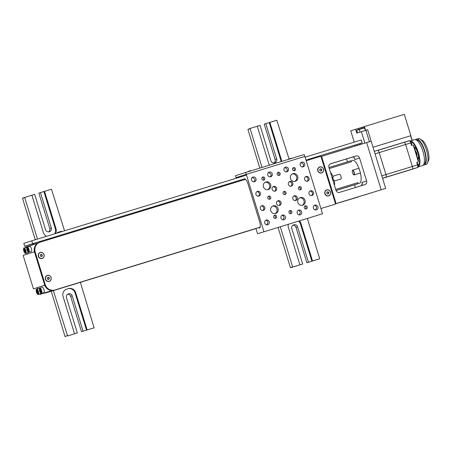 <?xml version="1.0" encoding="UTF-8"?>
<svg xmlns="http://www.w3.org/2000/svg" width="451" height="451" viewBox="0 0 451 451"><rect width="100%" height="100%" fill="white"/><g stroke="black" fill="none" stroke-linecap="round" stroke-linejoin="round"><path stroke-width="0.68" d="M329.275 168.561L351.143 161.87A12.002 4.008 73 0 1 352.411 160.314A12.002 4.008 73 0 1 352.428 160.308A12.002 4.008 73 0 1 359.774 170.613A12.002 4.008 73 0 1 359.453 183.264A12.002 4.008 73 0 1 357.558 182.723L335.691 189.414M332.849 176.24L339.434 174.221A2.497 0.834 73 0 1 340.967 176.369A2.497 0.834 73 0 1 340.9 179.002L334.309 181.02M42.315 287.388A2.751 0.919 73 0 1 42.321 287.388A2.751 0.919 73 0 1 44.001 289.751A2.751 0.919 73 0 1 43.933 292.648L41.498 293.392A2.751 0.919 -107 0 0 41.571 290.495A2.751 0.919 -107 0 0 39.885 288.133A2.751 0.919 -107 0 0 39.885 288.138L42.321 287.388M39.136 288.409A2.751 0.919 73 0 1 39.141 288.409A2.751 0.919 73 0 1 39.496 288.477M41.03 293.353A2.751 0.919 73 0 1 40.753 293.669L38.318 294.413A2.751 0.919 -107 0 0 38.391 291.515A2.751 0.919 -107 0 0 36.706 289.153L39.141 288.409M29.67 246.291A2.751 0.919 73 0 1 29.676 246.285A2.751 0.919 73 0 1 31.356 248.648A2.751 0.919 73 0 1 31.288 251.545L28.853 252.289A2.751 0.919 -107 0 0 28.926 249.392A2.751 0.919 -107 0 0 27.24 247.03A2.751 0.919 -107 0 0 27.24 247.035L29.676 246.285M28.385 252.25A2.751 0.919 73 0 1 28.109 252.566L25.673 253.31A2.751 0.919 -107 0 0 25.746 250.412A2.751 0.919 -107 0 0 24.061 248.05L26.496 247.306A2.751 0.919 73 0 1 26.496 247.306A2.751 0.919 73 0 1 26.851 247.379M24.788 249.955L23.988 250.198L24.174 249.386L24.782 249.944L25.019 252.143L23.988 250.198M25.205 251.337L24.41 251.579M37.574 243.303L25.374 247.193L25.363 247.65M27.19 254.116L26.834 252.955M36.373 243.67L36.525 244.154M27.962 248.941L27.167 249.183L27.353 248.366L27.962 248.929L28.199 251.122L27.167 249.183M28.385 250.322L27.59 250.564M37.433 291.058L36.632 291.301L36.819 290.483L37.427 291.047L37.664 293.246L36.632 291.301M37.85 292.44L37.055 292.682M39.615 294.013L39.902 294.413L46.256 292.445L45.044 293.15L44.858 292.896M50.754 290.405L50.901 290.889L39.902 294.413M44.762 285.297L33.442 288.865L23.148 255.407L34.434 251.793L44.728 285.246L33.442 288.865M37.861 288.798L37.501 287.62M40.607 290.038L39.812 290.286L39.998 289.469L40.607 290.032L40.844 292.225L39.812 290.286M41.03 291.419L40.235 291.662M330.459 172.412A8 2.672 -107 0 1 333.21 177.142L332.026 177.502L332.618 177.328L333.498 180.186M333.21 177.142L332.618 177.328M334.484 185.491A8 2.672 -107 0 0 334.095 180.005L332.906 180.372M358.5 196.788L381.18 189.792L366.652 142.572L320.971 156.565M347.473 161.853L346.571 158.921M351.143 161.87L350.827 160.827L328.954 167.518M355.377 187.543L354.542 184.837L357.88 183.766L357.558 182.723M335.51 203.824L358.562 196.884M359.565 158.025L366.624 180.964A2.999 2.83 -107.8 0 1 364.803 184.662L339.564 192.385A2.999 2.83 -107.8 0 1 335.978 190.345L328.92 167.406A2.999 2.83 -107.8 0 1 330.741 163.707L355.98 155.984A2.999 2.83 -107.8 0 1 359.565 158.025L354.796 159.553L354.244 157.737M336.012 190.457L357.88 183.766M330.256 163.91L352.163 157.207C353.392 156.909 354.227 157.354 354.666 158.538L354.796 159.553M354.542 184.837L336.029 190.502M362.407 184.29L361.854 182.492L362.316 183.394L361.46 185.682M321.58 156.367L336.102 203.587L385.684 188.417L381.18 189.792L366.652 142.572L371.156 141.197L385.684 188.417M336.102 203.587L335.499 203.784M52.277 290.517L46.256 292.445M50.901 290.889L52.102 290.523M45.044 293.15L255.988 228.589M46.25 292.767L255.982 228.572M30.335 245.603L33.724 244.307M34 244.431L33.695 243.444L33.78 244.498M33.695 243.444L35.606 242.83L35.911 243.816M40.697 242.024L40.483 241.319L35.606 242.83M40.483 241.319L241.02 179.943M305.113 157.173L361.33 139.968L362.215 142.832L305.992 160.043L354.475 145.222L354.779 146.209M357.215 145.459L356.916 144.483L354.475 145.222M356.916 144.483L360.349 143.441M382.549 178.23L385.893 177.209A2.497 0.834 -107 0 0 385.949 174.565L379.19 152.579A2.497 0.834 -107 0 0 377.662 150.442A2.497 0.834 -107 0 0 377.656 150.448A2.497 0.834 -107 0 0 377.656 150.448L404.068 142.364A2.497 0.834 73 0 1 404.073 142.358A2.497 0.834 73 0 1 405.601 144.495L412.366 166.481A2.497 0.834 73 0 1 412.304 169.125L404.992 171.47A2.497 0.834 73 0 1 404.987 171.47A2.497 0.834 73 0 1 404.987 171.47L410.128 169.897A2.497 0.834 -107 0 0 410.128 169.897L418.173 167.344L418.314 166.78A13.502 4.504 -107 0 0 419.148 165.906A13.502 4.504 -107 0 0 417.874 151.091A13.502 4.504 -107 0 0 410.393 141.028M352.406 170.534A2.497 0.834 73 0 1 352.451 170.41A2.497 0.834 73 0 1 352.688 170.168A2.497 0.834 73 0 1 353.962 171.605A2.497 0.834 73 0 1 354.148 174.949A2.497 0.834 73 0 1 353.821 174.881A2.497 0.834 73 0 1 353.708 174.802M353.736 171.741A2.3 0.767 73 0 1 354.232 174.058A2.3 0.767 73 0 1 353.607 174.751A2.3 0.767 73 0 1 352.738 173.488A2.3 0.767 73 0 1 352.349 170.636A2.3 0.767 73 0 1 353.736 171.741M417.756 167.033L417.88 167.434L416.617 167.817L417.44 167.552A2.497 0.834 -107 0 0 417.502 164.908L416.735 162.422L417.998 162.039L417.175 162.304A2.497 0.834 -107 0 0 416.944 162.54A2.497 0.834 -107 0 0 416.859 162.822M404.068 142.364A2.497 0.834 73 0 1 404.073 142.358L409.215 140.785A2.497 0.834 -107 0 1 410.737 142.922L411.504 145.408L412.766 145.025L413.821 145.718L418.483 160.877L417.998 162.039M409.215 140.785A2.497 0.834 -107 0 0 409.209 140.791L404.079 142.358A2.497 0.834 73 0 1 405.601 144.495L412.366 166.481A2.497 0.834 73 0 1 412.304 169.125L382.583 178.325L410.128 169.897M409.294 140.774L409.756 141.033M410.776 143.046L410.376 140.971L409.643 140.667M417.88 167.434L412.828 169.057M417.293 162.264A3.501 1.167 -107 0 0 417.699 164.773L418.314 166.78M410.991 142.978A3.501 1.167 -107 0 0 412.051 145.245M411.391 145.047A2.497 0.834 -107 0 0 411.605 145.222A2.497 0.834 -107 0 0 411.859 145.301M408.905 140.881L397.838 144.247M417.44 167.552L385.893 177.209A2.497 0.834 -107 0 0 385.949 174.565L379.19 152.579A2.497 0.834 -107 0 0 377.662 150.442L404.073 142.358M369.403 141.732L365.879 130.283L356.842 133.113L355.664 129.29L364.425 126.562L365.598 130.373M364.893 143.114L361.375 131.664M371.15 141.197L367.633 129.764L365.885 130.294M364.425 126.562L404.316 114.351L410.872 135.666L373.022 147.251L410.872 135.666M354.227 142.144L350.754 130.863L355.664 129.29M360.648 144.41L360.349 143.429M319.72 166.926A3.151 2.971 -107.8 0 1 323.485 169.069A3.151 2.971 -107.8 0 1 321.574 172.947A3.151 2.971 -107.8 0 1 317.808 170.805A3.151 2.971 -107.8 0 1 319.72 166.926M40.269 252.459A3.151 2.971 -107.8 0 1 44.035 254.595A3.151 2.971 -107.8 0 1 42.123 258.479A3.151 2.971 -107.8 0 1 38.358 256.337A3.151 2.971 -107.8 0 1 40.269 252.459M47.327 275.398A3.151 2.971 -107.8 0 1 51.093 277.54A3.151 2.971 -107.8 0 1 49.182 281.418A3.151 2.971 -107.8 0 1 45.416 279.276A3.151 2.971 -107.8 0 1 47.327 275.398M326.778 189.871A3.151 2.971 -107.8 0 1 330.544 192.008A3.151 2.971 -107.8 0 1 328.632 195.892A3.151 2.971 -107.8 0 1 324.867 193.75A3.151 2.971 -107.8 0 1 326.778 189.871M39.44 242.418A8 7.543 72.2 0 0 39.355 242.446A8 7.543 72.2 0 0 34.58 252.272L44.581 284.773A8 7.543 72.2 0 0 54.143 290.207L260.12 227.169L54.78 290.004A8 7.543 72.2 0 1 45.218 284.564L35.217 252.07A8 7.543 72.2 0 1 39.992 242.243A8 7.543 72.2 0 1 40.077 242.215L245.547 179.329M335.583 204.066L320.92 208.554L335.583 204.066L320.881 156.271L306.218 160.759M360.783 131.85L360.056 132.087M358.241 132.667L357.502 132.904L356.707 130.322L359.255 129.527M321.591 172.784A2.999 2.83 -107.8 0 1 317.865 169.221A2.999 2.83 -107.8 0 1 319.731 167.079A2.999 2.83 -107.8 0 1 319.765 167.073M320.481 171.036L319.669 170.236L319.894 169.119L320.937 168.804L321.749 169.599L321.524 170.715L320.481 171.036M321.146 170.833L321.371 169.723L320.554 168.928L319.894 169.125M321.749 169.599L321.371 169.723M320.937 168.804L320.554 168.928M323.491 170.636A2.999 2.83 -107.8 0 1 318.823 172.079A2.999 2.83 -107.8 0 1 319.793 167.062A2.999 2.83 -107.8 0 1 323.491 170.636M328.649 195.728A2.999 2.83 -107.8 0 1 328.621 195.734A2.999 2.83 -107.8 0 1 324.923 192.16A2.999 2.83 -107.8 0 1 326.823 190.012M327.539 193.975L326.727 193.18L326.952 192.064L327.995 191.743L328.807 192.538L328.582 193.654L327.539 193.975M328.204 193.772L328.424 192.662L327.612 191.867L326.952 192.07M328.807 192.538L328.424 192.662M327.995 191.743L327.612 191.867M330.549 193.575A2.999 2.83 -107.8 0 1 325.881 195.024A2.999 2.83 -107.8 0 1 326.851 190.001A2.999 2.83 -107.8 0 1 330.549 193.575M49.198 281.255A2.999 2.83 -107.8 0 1 45.472 277.692A2.999 2.83 -107.8 0 1 47.372 275.538M48.094 279.502L47.276 278.707L47.502 277.59L48.545 277.275L49.356 278.07L49.131 279.186L48.094 279.502M48.753 279.299L48.979 278.194L48.161 277.393L47.502 277.596M49.356 278.07L48.979 278.194M48.545 277.275L48.161 277.393M51.098 279.107A2.999 2.83 -107.8 0 1 46.43 280.55A2.999 2.83 -107.8 0 1 47.4 275.533A2.999 2.83 -107.8 0 1 51.098 279.107M42.146 258.316A2.999 2.83 -107.8 0 1 42.112 258.322A2.999 2.83 -107.8 0 1 38.414 254.747A2.999 2.83 -107.8 0 1 40.314 252.599M41.035 256.563L40.218 255.768L40.443 254.652L41.486 254.33L42.298 255.131L42.073 256.241L41.035 256.563M41.695 256.36L41.92 255.249L41.103 254.454L40.443 254.657M42.298 255.131L41.92 255.249M41.486 254.33L41.103 254.454M44.046 256.162A2.999 2.83 -107.8 0 1 39.372 257.611A2.999 2.83 -107.8 0 1 40.342 252.588A2.999 2.83 -107.8 0 1 44.046 256.162M33.492 243.557L24.698 246.246L32.647 243.703L31.762 240.834L246.517 175.106M24.698 246.246L23.813 243.382L31.762 240.834M32.647 243.703L244.149 178.968M362.215 142.832L359.892 143.576M31.903 195.221L34.688 194.37L45.568 229.734A2.999 2.83 72.2 0 0 49.153 231.775L49.514 231.662A2.999 2.83 72.2 0 0 49.548 231.656A2.999 2.83 72.2 0 0 51.341 227.969L40.46 192.6L51.459 189.223L64.549 230.799M80.396 282.332L94.101 327.826L83.097 331.203L72.216 295.833A2.999 2.83 72.2 0 0 68.631 293.793L68.27 293.905A2.999 2.83 72.2 0 0 66.449 297.598L77.33 332.968L67.599 335.939L53.353 290.607M44.519 191.348L55.986 228.629A5.998 5.654 -107.8 0 1 55.417 233.595M46.633 236.285A5.998 5.654 -107.8 0 1 43.369 232.49L31.897 195.21L22.73 198.051L22.55 198.417L24.957 197.335M37.501 239.081L24.777 197.707M74.539 333.813L63.067 296.532A5.998 5.654 -107.8 0 1 66.647 289.164A5.998 5.654 -107.8 0 1 66.714 289.142L68.518 288.589A5.998 5.654 -107.8 0 1 75.689 292.671L87.156 329.952M94.101 327.826L81.507 331.71L70.627 296.346A2.999 2.83 72.2 0 0 67.639 294.193M77.33 332.968L67.599 335.939M67.238 335.73L65.012 336.446L65.372 336.649M65.012 336.446L51.279 291.245M66.427 289.238L67.881 288.792A5.998 5.654 -107.8 0 1 75.052 292.874L86.524 330.155M43.882 191.551L55.349 228.832A5.998 5.654 -107.8 0 1 54.791 233.787M83.097 331.203L81.507 331.71M35.268 239.188L35.426 239.712M35.105 239.233L22.55 198.417M48.561 231.887A2.999 2.83 72.2 0 0 49.751 228.477L38.871 193.113L40.46 192.6M410.776 135.695L412.056 139.804L410.776 135.695M408.882 140.819L374.285 151.361M418.325 166.814L422.548 165.523A13.502 4.504 -107 0 0 423.658 164.53A13.502 4.504 -107 0 0 422.254 149.343A13.502 4.504 -107 0 0 414.644 139.703L410.387 141.005M415.478 151.113A2.497 0.834 73 0 1 416.431 152.489A2.497 0.834 73 0 1 416.859 155.589M416.448 139.15L418.246 138.598A13.502 4.504 73 0 1 420.028 138.964A13.502 4.504 73 0 1 426.511 150.189A13.502 4.504 73 0 1 427.418 163.115A13.502 4.504 73 0 1 427.26 163.425A13.502 4.504 73 0 1 426.15 164.418L424.346 164.97A13.502 4.504 -107 0 0 425.462 163.978A13.502 4.504 -107 0 0 424.053 148.791A13.502 4.504 -107 0 0 416.448 139.15A13.502 4.504 -107 0 0 415.63 139.709M427.418 163.115L428.45 160.844A11.5 3.839 -107 0 0 427.672 149.833A11.5 3.839 -107 0 0 422.153 140.272L420.028 138.964M423.359 164.959A13.502 4.504 -107 0 0 424.346 164.97M423.878 164.068L424.053 164.012A12.498 4.172 -107 0 0 424.385 150.837A12.498 4.172 -107 0 0 416.741 140.103L416.561 140.16M418.021 165.827A12.498 4.172 -107 0 0 418.776 165.027A12.498 4.172 -107 0 0 417.603 151.333A12.498 4.172 -107 0 0 410.686 141.986M411.994 142.33A12.498 4.172 -107 0 0 411.481 144.252M417.4 163.544A12.498 4.172 -107 0 0 418.883 164.824M417.936 159.09L418.545 158.899A5.998 2.001 -107 0 0 419.041 158.459A5.998 2.001 -107 0 0 419.25 157.929M416.16 147.838A5.998 2.001 -107 0 0 415.033 147.426L414.407 147.618M417.914 159.023A5.998 2.001 -107 0 0 418.139 158.735A5.998 2.001 -107 0 0 417.654 152.387A5.998 2.001 -107 0 0 414.424 147.674M290.376 267.471L292.958 266.964L290.376 267.471L278.07 227.473M292.603 266.755L280.302 226.791M262.048 167.445L250.136 128.732L250.322 128.36L257.262 126.235L268.728 163.516A5.998 5.654 -107.8 0 0 269.506 165.162M259.815 168.127L247.915 129.443L250.136 128.732M299.351 220.962A5.998 5.654 -107.8 0 1 301.054 223.696L312.52 260.977L308.461 262.228L297.581 226.859A2.999 2.83 72.2 0 0 293.99 224.818L293.635 224.931A2.999 2.83 72.2 0 0 291.808 228.623L302.689 263.993L292.958 266.964M299.898 264.838L288.431 227.558A5.998 5.654 -107.8 0 1 288.302 224.339M307.351 218.51L319.646 258.479L319.46 258.851L312.52 260.977M273.92 162.912A2.999 2.83 72.2 0 0 275.11 159.502L264.23 124.138L276.824 120.248L288.984 158.825M269.884 122.373L281.351 159.654A5.998 5.654 -107.8 0 1 281.633 161.452M319.46 258.851L306.872 262.736L295.991 227.372A2.999 2.83 72.2 0 0 292.998 225.218M308.461 262.228L306.872 262.736M250.322 128.36L247.915 129.443M269.247 122.576L280.714 159.857A5.998 5.654 -107.8 0 1 280.996 161.644M257.262 126.246L260.052 125.395L270.933 160.759A2.999 2.83 72.2 0 0 274.518 162.8L274.879 162.687A2.999 2.83 72.2 0 0 274.913 162.681A2.999 2.83 72.2 0 0 276.7 158.994L265.819 123.625M298.709 221.159A5.998 5.654 -107.8 0 1 300.417 223.899L311.883 261.18M302.689 263.993L290.732 267.674M257.572 233.748L322.527 213.774L257.572 233.748L255.942 228.448M290.314 213.689L290.822 212.094A1.624 1.528 72.2 0 0 289.429 210.843M290.923 213.639A1.624 1.528 -107.8 0 1 288.984 212.545A1.624 1.528 -107.8 0 1 289.97 210.544A1.624 1.528 -107.8 0 1 291.904 211.632A1.624 1.528 -107.8 0 1 290.923 213.639M269.14 199.269A1.624 1.528 72.2 0 0 268.227 196.416M269.715 199.212A1.624 1.528 -107.8 0 1 267.781 198.119A1.624 1.528 -107.8 0 1 268.762 196.112A1.624 1.528 -107.8 0 1 270.696 197.205A1.624 1.528 -107.8 0 1 269.715 199.212M299.791 189.888A1.624 1.528 72.2 0 0 298.878 187.035M300.366 189.832A1.624 1.528 -107.8 0 1 298.432 188.738A1.624 1.528 -107.8 0 1 299.413 186.731A1.624 1.528 -107.8 0 1 301.347 187.825A1.624 1.528 -107.8 0 1 300.366 189.832M278.583 175.462A1.624 1.528 72.2 0 0 279.096 174.481L278.848 173.426L277.613 172.66M279.158 175.405A1.624 1.528 -107.8 0 1 277.224 174.311A1.624 1.528 -107.8 0 1 278.205 172.305A1.624 1.528 -107.8 0 1 280.139 173.398A1.624 1.528 -107.8 0 1 279.158 175.405M263.26 180.152A1.624 1.528 72.2 0 0 263.767 179.171L263.525 178.117L262.29 177.35M263.835 180.096A1.624 1.528 -107.8 0 1 261.901 179.002A1.624 1.528 -107.8 0 1 262.882 176.995A1.624 1.528 -107.8 0 1 264.816 178.089A1.624 1.528 -107.8 0 1 263.835 180.096M293.905 170.771A1.624 1.528 72.2 0 0 294.418 169.79L294.176 168.736L292.936 167.969M294.486 170.715A1.624 1.528 -107.8 0 1 292.547 169.621A1.624 1.528 -107.8 0 1 293.528 167.614A1.624 1.528 -107.8 0 1 295.467 168.708A1.624 1.528 -107.8 0 1 294.486 170.715M284.463 194.578A1.624 1.528 72.2 0 0 283.549 191.726M285.038 194.522A1.624 1.528 -107.8 0 1 283.104 193.428A1.624 1.528 -107.8 0 1 284.085 191.421A1.624 1.528 -107.8 0 1 286.024 192.515A1.624 1.528 -107.8 0 1 285.038 194.522M274.992 218.38L275.493 216.784A1.624 1.528 72.2 0 0 274.107 215.533M275.595 218.329A1.624 1.528 -107.8 0 1 273.661 217.235A1.624 1.528 -107.8 0 1 274.642 215.228A1.624 1.528 -107.8 0 1 276.576 216.322A1.624 1.528 -107.8 0 1 275.595 218.329M305.643 208.999L306.144 207.404A1.624 1.528 72.2 0 0 304.758 206.152M306.246 208.948A1.624 1.528 -107.8 0 1 304.312 207.855A1.624 1.528 -107.8 0 1 305.293 205.853A1.624 1.528 -107.8 0 1 307.227 206.941A1.624 1.528 -107.8 0 1 306.246 208.948M243.647 179.91A5.998 2.001 73 0 1 244.363 178.861A5.998 2.001 73 0 1 248.027 183.985L259.613 221.65A5.998 2.001 73 0 1 259.46 227.997A5.998 2.001 73 0 1 258.451 227.682M302.598 166.938L303.484 165.748L303.343 164.254L302.181 163.104L300.755 162.738M270.149 176.871L271.028 175.681L270.91 174.238L269.743 173.043L268.3 172.671M253.924 181.838L254.804 180.648L254.685 179.205L253.518 178.01L252.075 177.638M286.374 171.904L287.259 170.715L287.112 169.221L285.957 168.071L284.53 167.704M275.065 213.616A4.003 3.771 72.2 0 0 272.652 206.09M294.757 181.443A4.003 3.771 72.2 0 0 292.344 173.917M302.108 205.34A4.003 3.771 72.2 0 0 299.695 197.814M267.714 189.719A4.003 3.771 72.2 0 0 265.301 182.193M311.427 195.616A2.458 2.317 72.2 0 0 309.972 191.083M278.972 205.549A2.458 2.317 72.2 0 0 277.523 201.016M258.333 196.174A2.458 2.317 72.2 0 0 256.884 191.641M290.788 186.24A2.458 2.317 72.2 0 0 289.333 181.714M307.013 181.279A2.458 2.317 72.2 0 0 305.564 176.747M274.563 191.207A2.458 2.317 72.2 0 0 273.109 186.68M262.747 210.516A2.458 2.317 72.2 0 0 261.292 205.983M295.196 200.582A2.458 2.317 72.2 0 0 293.748 196.05M282.935 219.857A2.458 2.317 72.2 0 0 283.211 219.536L284.057 217.901L284.012 216.858L283.172 215.702L281.926 215.358M283.938 219.789A2.458 2.317 -107.8 0 1 281.001 218.132A2.458 2.317 -107.8 0 1 282.489 215.093A2.458 2.317 -107.8 0 1 285.427 216.751A2.458 2.317 -107.8 0 1 283.938 219.789M282.664 219.795L283.211 219.536M315.39 209.924A2.458 2.317 72.2 0 0 315.661 209.602L316.512 207.967L316.467 206.924L315.621 205.769L314.381 205.425M316.388 209.862A2.458 2.317 -107.8 0 1 313.456 208.204A2.458 2.317 -107.8 0 1 314.945 205.16A2.458 2.317 -107.8 0 1 317.876 206.817A2.458 2.317 -107.8 0 1 316.388 209.862M315.114 209.862L315.661 209.602M295.755 200.486A2.458 2.317 -107.8 0 1 292.817 198.829A2.458 2.317 -107.8 0 1 294.306 195.785A2.458 2.317 -107.8 0 1 297.243 197.442A2.458 2.317 -107.8 0 1 295.755 200.486M263.299 210.42A2.458 2.317 -107.8 0 1 260.368 208.762A2.458 2.317 -107.8 0 1 261.856 205.718A2.458 2.317 -107.8 0 1 264.788 207.375A2.458 2.317 -107.8 0 1 263.299 210.42M275.116 191.117A2.458 2.317 -107.8 0 1 272.178 189.459A2.458 2.317 -107.8 0 1 273.644 186.426A2.458 2.317 -107.8 0 1 273.667 186.415A2.458 2.317 -107.8 0 1 276.604 188.073A2.458 2.317 -107.8 0 1 275.116 191.117M307.565 181.184A2.458 2.317 -107.8 0 1 304.634 179.526A2.458 2.317 -107.8 0 1 306.122 176.482A2.458 2.317 -107.8 0 1 309.053 178.139A2.458 2.317 -107.8 0 1 307.565 181.184M286.932 171.808A2.458 2.317 -107.8 0 1 283.995 170.151A2.458 2.317 -107.8 0 1 285.483 167.112A2.458 2.317 -107.8 0 1 288.42 168.77A2.458 2.317 -107.8 0 1 286.932 171.808M254.477 181.742A2.458 2.317 -107.8 0 1 251.545 180.084A2.458 2.317 -107.8 0 1 253.034 177.046A2.458 2.317 -107.8 0 1 255.965 178.703A2.458 2.317 -107.8 0 1 254.477 181.742M270.701 176.775A2.458 2.317 -107.8 0 1 267.77 175.118A2.458 2.317 -107.8 0 1 269.258 172.079A2.458 2.317 -107.8 0 1 272.195 173.736A2.458 2.317 -107.8 0 1 270.701 176.775M303.157 166.847A2.458 2.317 -107.8 0 1 300.219 165.19A2.458 2.317 -107.8 0 1 301.708 162.146A2.458 2.317 -107.8 0 1 304.645 163.803A2.458 2.317 -107.8 0 1 303.157 166.847M291.34 186.15A2.458 2.317 -107.8 0 1 288.409 184.493A2.458 2.317 -107.8 0 1 289.897 181.449A2.458 2.317 -107.8 0 1 292.829 183.106A2.458 2.317 -107.8 0 1 291.34 186.15M258.891 196.084A2.458 2.317 -107.8 0 1 255.954 194.426A2.458 2.317 -107.8 0 1 257.442 191.382A2.458 2.317 -107.8 0 1 260.379 193.039A2.458 2.317 -107.8 0 1 258.913 196.072A2.458 2.317 -107.8 0 1 258.891 196.084M279.524 205.453A2.458 2.317 -107.8 0 1 276.593 203.796A2.458 2.317 -107.8 0 1 278.081 200.751A2.458 2.317 -107.8 0 1 281.012 202.409A2.458 2.317 -107.8 0 1 279.524 205.453M311.979 195.52A2.458 2.317 -107.8 0 1 309.042 193.862A2.458 2.317 -107.8 0 1 310.508 190.829A2.458 2.317 -107.8 0 1 310.53 190.818A2.458 2.317 -107.8 0 1 313.468 192.476A2.458 2.317 -107.8 0 1 311.979 195.52M299.165 214.89A2.458 2.317 72.2 0 0 299.436 214.569L300.248 213.103L300.253 211.936L299.351 210.702L298.156 210.391M300.163 214.823A2.458 2.317 -107.8 0 1 297.226 213.165A2.458 2.317 -107.8 0 1 298.72 210.127A2.458 2.317 -107.8 0 1 301.651 211.784A2.458 2.317 -107.8 0 1 300.163 214.823M298.889 214.828L299.436 214.569M266.71 224.823A2.458 2.317 72.2 0 0 266.981 224.502L267.832 222.867L267.787 221.824L266.947 220.669L265.701 220.319M267.714 224.756A2.458 2.317 -107.8 0 1 264.776 223.098A2.458 2.317 -107.8 0 1 266.265 220.06A2.458 2.317 -107.8 0 1 269.202 221.717A2.458 2.317 -107.8 0 1 267.714 224.756M266.434 224.761L266.981 224.502M268.238 189.6A4.003 3.771 -107.8 0 1 263.463 186.906A4.003 3.771 -107.8 0 1 265.887 181.956A4.003 3.771 -107.8 0 1 270.662 184.651A4.003 3.771 -107.8 0 1 268.238 189.6M302.632 205.222A4.003 3.771 -107.8 0 1 297.857 202.527A4.003 3.771 -107.8 0 1 300.281 197.577A4.003 3.771 -107.8 0 1 305.056 200.272A4.003 3.771 -107.8 0 1 302.632 205.222M295.281 181.325A4.003 3.771 -107.8 0 1 290.506 178.63A4.003 3.771 -107.8 0 1 292.93 173.68A4.003 3.771 -107.8 0 1 297.705 176.375A4.003 3.771 -107.8 0 1 295.281 181.325M275.589 213.498A4.003 3.771 -107.8 0 1 270.814 210.803A4.003 3.771 -107.8 0 1 273.238 205.853A4.003 3.771 -107.8 0 1 278.013 208.548A4.003 3.771 -107.8 0 1 275.589 213.498M322.527 213.774L304.882 156.424L246.285 174.357L239.932 176.392L240.135 177.063M241.014 179.926L241.24 180.648M246.285 174.357L263.931 231.707M238.01 177.711L237.818 177.074L246.223 174.379L245.637 172.468L304.233 154.535L304.82 156.446M237.44 177.209L236.115 177.615L235.523 175.704L245.637 172.468M237.818 177.074L239.938 176.42M237.626 177.829L237.435 177.192L236.115 177.615M39.699 288.505A2.452 0.817 -107 0 0 40.105 292.237A2.452 0.817 -107 0 0 41.458 291.803A2.452 0.817 -107 0 0 39.699 288.505M36.52 289.525A2.452 0.817 -107 0 0 36.926 293.251A2.452 0.817 -107 0 0 38.279 292.817A2.452 0.817 -107 0 0 36.52 289.525M27.054 247.402A2.452 0.817 -107 0 0 27.46 251.134A2.452 0.817 -107 0 0 28.813 250.7A2.452 0.817 -107 0 0 27.054 247.402M24.061 248.05L24.055 248.056C23.548 247.571 23.463 248.563 23.802 251.021C24.704 253.034 25.329 253.795 25.673 253.31M23.875 248.422A2.452 0.817 -107 0 0 24.281 252.148A2.452 0.817 -107 0 0 25.634 251.72A2.452 0.817 -107 0 0 23.875 248.422M361.854 182.492L366.624 180.964M352.163 157.207L355.98 155.984M359.351 143.745L359.65 144.715M375.052 153.847L410.737 142.922M381.811 175.834L417.502 164.908M418.302 161.424L413.364 145.363M417.175 162.304L416.741 162.433M361.803 127.402L362.085 128.309M358.145 128.535L358.432 129.465M54.143 290.207L54.78 290.004M44.581 284.773L45.218 284.564M34.58 252.272L35.217 252.07M362.57 128.163C357.868 129.741 359.988 128.665 359.25 129.505L364.509 127.892C364.628 127.515 363.985 127.605 362.57 128.163L363.996 127.734M59.075 232.271L61.618 231.498C61.725 231.171 60.97 231.312 59.352 231.927C56.031 232.947 57.914 232.316 57.316 232.823L59.075 232.271M59.042 232.023L57.514 232.502M75.689 292.671L75.052 292.874M68.518 288.589L67.881 288.792M55.986 228.629L55.349 228.832M70.627 296.346L72.216 295.833M68.078 293.973L68.631 293.793M49.751 228.477L51.341 227.969M410.602 135.751L411.864 139.861M281.351 159.654L280.714 159.857M301.054 223.696L300.417 223.899M295.991 227.372L297.581 226.859M293.443 224.998L293.99 224.818M275.11 159.502L276.7 158.994M250.406 170.641L249.572 170.89M290.968 158.222L287.535 159.643M41.498 293.392C41.154 293.883 40.528 293.116 39.626 291.104C39.288 288.646 39.372 287.653 39.88 288.138L39.88 288.138M38.318 294.413C37.974 294.898 37.348 294.137 36.446 292.124C36.108 289.666 36.193 288.674 36.7 289.153L36.7 289.153M28.853 252.289C28.509 252.78 27.883 252.013 26.981 250.001C26.643 247.543 26.727 246.556 27.235 247.035L27.235 247.035M358.957 168.246L352.688 170.168M360.422 173.032L354.148 174.949M418.483 160.877L413.821 145.718M39.355 242.446L39.992 242.243M359.25 129.505L360.045 132.087M364.509 127.892L365.299 130.463M356.707 130.322L359.351 129.183M251.489 170.675L249.578 170.884L246.968 172.056M292.051 158.262L290.14 158.47"/></g></svg>
